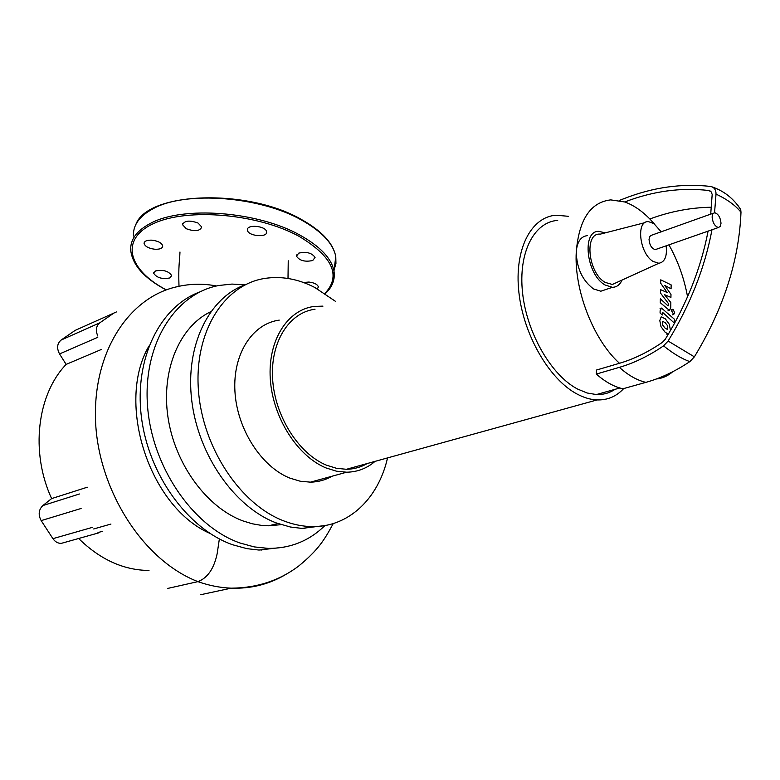 <?xml version="1.0" encoding="UTF-8"?>
<svg xmlns="http://www.w3.org/2000/svg" width="780" height="780" viewBox="0 0 780 780"><rect width="100%" height="100%" fill="white"/><g stroke="black" fill="none" stroke-linecap="round" stroke-linejoin="round"><path stroke-width="1.17" d="M667.67 329.579L667.729 325.933L665.223 322.725L662.659 321.311L662.591 324.968L665.125 328.195L667.67 329.579M670.488 330.515L669.298 324.265L665.301 318.815L661.187 316.875L659.802 320.56L660.992 326.644L665.048 332.134L668.333 334.181M674.398 319.215L661.518 308.071L660.124 310.762L660.075 312.994L662.288 315.013L662.688 312.644L663.292 312.985L674.339 323.096L674.398 319.215M671.6 310.889L673.715 314.418L674.729 312.848L673.198 309.523L672.604 309.328L671.6 310.889M660.679 283.198L667.115 292.471L660.553 289.653L660.484 293.036L668.606 303.79L668.587 304.99L668.236 305.848L667.631 305.506L660.358 298.828L660.28 302.708L669.396 310.391L670.761 307.7L670.839 302.581L664.492 294.665L670.927 297.414L670.985 294.421L664.667 285.363L671.073 288.824L671.141 284.885L660.748 279.844L660.679 283.198M332.065 476.219C325.465 480.022 318.25 482.001 310.44 482.157L300.232 481.221L289.897 478.12C261.31 466.801 236.993 428.981 234.936 391.433C232.684 353.837 252.515 323.651 279.24 320.122M375.053 461.37C366.912 468.39 357.435 472.007 346.642 472.212L336.424 471.188L326.05 467.951C297.326 456.193 272.649 417.329 270.29 378.924C267.745 340.46 287.391 309.806 314.116 306.442L322.969 306.13M367.224 463.534C360.896 467.249 353.974 469.16 346.437 469.287L336.482 468.302L326.381 465.143C298.652 453.736 274.872 416.198 272.62 379.129C270.192 342.02 289.185 312.429 315.023 309.231M623.698 388.557C616.434 396.435 607.552 400.228 597.051 399.935C590.645 399.662 584.025 397.722 577.21 394.115C549.334 379.548 523.419 334.883 518.866 292.159C514.127 249.366 531.014 216.938 556.023 215.212L568.308 216.294M615.01 389.347C609.482 393.032 603.281 394.768 596.398 394.553L587.067 392.983L577.444 388.986C551.158 375.16 526.812 333.04 522.561 292.802C518.125 252.506 534.066 221.949 557.71 220.389M711.984 229.759C704.827 267.832 690.202 304.921 668.119 341.026L663.556 345.881C648.872 355.885 634.15 363.041 619.369 367.351L596.32 374.069L596.476 370.042L619.495 363.285C593.463 340.041 573.943 289.926 576.264 251.881C578.975 219.589 590.47 202.254 610.73 199.885L624.741 201.971C652.831 191.168 680.784 187.336 708.601 190.486L710.99 191.636L712.189 194.366L710.707 214.139M622.069 280.049C619.944 284.778 616.717 287.206 612.398 287.313L605.114 285.002C586.297 274.765 581.422 230.402 598.962 231.368L605.202 232.879M606.577 289.282L600.834 291.213L593.541 288.941C582.446 280.566 576.683 268.213 576.264 251.881C577.093 241.742 580.846 236.32 587.545 235.609M666.139 245.817C667.27 256.327 664.833 262.148 658.827 263.269L653.123 261.456C639.346 253.481 635.71 220.048 648.648 221.686L653.981 223.655L661.235 231.884M617.818 281.99L612.358 284.485L605.212 282.409C587.944 272.981 583.976 232.284 600.268 234.146L645.05 222.612M624.741 201.971C633.331 205.023 641.696 210.688 649.837 218.985L654.381 223.928M668.928 244.842C677.976 260.988 684.187 278.304 687.56 296.79M672.731 371.738C667.933 375.931 662.444 378.358 656.253 379.012M738.075 205.657L740.717 209.586L740.99 212.238C739.06 260.598 723.518 308.812 694.375 356.85L689.851 361.598C675.275 371.329 660.621 378.251 645.889 382.366L622.898 388.781C614.094 386.812 605.231 381.907 596.32 374.069M708.084 231.133C700.976 268.164 686.692 304.219 665.233 339.31L662.356 342.371C648.131 352.092 633.847 359.063 619.495 363.285M619.232 200.48L624.868 198.305C653.435 187.249 681.905 183.28 710.268 186.41L711.496 186.673C714.538 187.766 716.05 190.232 716.02 194.083L714.558 212.716M649.837 218.985C670.244 211.448 690.778 207.529 711.438 207.236M721.022 223.255C720.379 217.357 718.273 213.837 714.694 212.706L712.822 213.837L712.101 216.938C712.745 222.836 714.841 226.366 718.409 227.516L720.31 226.375L721.022 223.255M656.663 249.132L655.288 249.619C651.661 248.566 649.574 245.173 649.038 239.441L649.633 236.749L650.832 235.492L713.368 213.184M284.154 547.141L259.019 550.056L246.909 548.652L232.664 544.762C187.922 529.162 148.151 474.494 141.307 416.169C134.257 357.805 160.446 306.394 199.729 291.964M324.928 525.564C309.338 540.852 290.462 548.467 268.3 548.399L254.192 546.897L239.928 542.977C192.66 526.5 151.33 466.128 147.44 404.615C143.237 343.034 175.88 293.212 219.073 285.451L231.962 284.076L245.056 284.817M281.219 524.648L268.739 525.798L261.476 525.389L252.281 523.78L243.058 520.952C206.885 507.731 174.808 464.207 167.953 417.027C160.972 369.817 179.8 326.44 210.746 311.678M325.445 525.476L301.948 528.401L290.326 526.997L276.617 523.048C235.16 507.76 198.198 455.53 191.734 400.433C185.065 345.306 209.225 297.287 245.651 284.602M387.543 457.909C378.398 498.449 348.689 527.495 311.571 526.578C302.611 526.402 293.514 524.579 284.31 521.099C240.62 504.982 202.264 447.544 198.383 389.61C194.22 331.607 224.094 285.11 264.001 278.558C280.907 275.808 297.794 278.762 314.671 287.41L335.39 301.285M209.976 533.413C149.117 506.883 115.762 402.656 148.922 346.096M219.365 538.912L217.181 553.595C214.003 568.659 207.568 578.009 197.905 581.636L167.651 588.442M148.99 570.472C123.601 570.229 100.152 559.572 78.643 538.502M92.518 527.329L52.923 538.668C55.087 541.798 57.837 543.377 61.181 543.397L64.954 542.344M52.923 538.668L41.174 520.621L81.11 508.482M79.453 493.994L42.841 505.567C38.62 509.74 38.064 514.761 41.174 520.621M42.841 505.567L51.616 498.595C30.079 451.952 37.206 394.417 66.144 364.397L59.543 353.935L97.792 337.301M97.783 336.005C95.413 330.408 96.086 326.02 99.801 322.832L61.074 340.08C57.086 343.6 56.57 348.212 59.543 353.935M61.074 340.08L75.172 330.379L116.386 311.951M77.425 329.375L75.172 330.379M99.801 322.832L113.948 313.004M101.595 349.362L66.144 364.397M51.616 498.595L87.292 487.207M110.955 524.053L93.668 528.967M303.459 282.497L308.89 282.048C314.281 282.721 317.44 284.32 318.367 286.845L317.46 288.902M298.76 253.12C306.54 251.472 311.971 252.915 315.061 257.449L312.721 260.52C304.931 262.139 299.51 260.676 296.459 256.142L298.76 253.12M247.455 230.266L247.435 230.12C246.139 224.045 266.029 225.761 266.555 231.767L266.565 231.826C267.881 237.89 248.167 236.272 247.455 230.266M186.322 228.745L182.569 224.737C184.353 220.574 189.511 220.009 198.042 223.041L201.727 226.99C199.972 231.172 194.834 231.757 186.322 228.745M154.83 249.249C148.629 248.41 145.051 246.48 144.085 243.448C144.32 241.069 146.962 239.977 152.002 240.172C158.213 241.02 161.791 242.941 162.757 245.944C162.523 248.352 159.88 249.454 154.83 249.249M169.874 277.933C162.152 279.406 156.761 277.846 153.689 273.263L155.434 270.972C163.156 269.471 168.568 271.011 171.668 275.594L169.874 277.933M619.369 367.351C628.28 375.326 637.124 380.328 645.889 382.366M663.556 345.881C673.345 353.701 682.11 358.946 689.851 361.598M668.119 341.026L694.375 356.85M716.02 194.083C727.194 199.368 735.52 205.423 740.99 212.238M710.209 191.022L708.601 190.486M216.508 285.987C203.268 283.433 190.154 283.676 177.157 286.709C130.075 296.878 93.961 349.791 95.453 417.612C96.613 485.296 140.205 559.221 197.905 581.636C209.05 585.556 220.136 587.73 231.153 588.169C250.916 588.832 269.012 584.337 285.441 574.684M97.978 532.555L102.736 531.229M324.909 293.436C341.435 275.74 332.846 256.718 299.12 236.369C258.151 213.788 187.58 207.597 153.699 223.509C119.252 239.109 128.095 269.929 166.189 289.809M332.095 284.661L334.132 278.041L333.976 271.011C331.529 258.385 320.19 246.422 299.949 235.121C258.082 211.419 182.929 205.589 150.511 223.343C136.714 230.588 130.124 239.596 130.718 250.36C132.512 265.102 144.271 278.275 166.013 289.868M334.113 269.919L335.946 263.465L335.77 256.63C333.362 243.828 322.101 231.728 301.977 220.311C260.354 196.365 185.582 190.593 153.241 208.65C139.483 216.011 132.883 225.157 133.439 236.077M334.981 262.928L335.107 261.953M666.958 334.62L668.323 334.21M660.075 308.529L660.904 308.266M671.17 309.777L672.145 309.475M672.282 314.857L673.715 314.418M667.963 310.84L669.396 310.391M600.834 291.213L612.398 287.313M658.827 263.269L612.358 284.485M740.717 209.586C733.57 198.442 723.83 190.807 711.496 186.673M619.846 387.991L596.398 394.553M597.051 399.935L346.437 469.287M346.642 472.212L310.44 482.157M655.288 249.619L718.409 227.516M268.3 548.399L261.007 550.124M277.836 523.497L268.739 525.798M311.571 526.578L303.859 528.46M61.181 543.397L99.021 532.779M200.714 594.711L231.153 588.169C256.737 588.013 279.191 580.691 298.516 566.183C318.767 549.608 324.753 539.194 333.245 523.575M288.005 278.46L288.239 260.793M179.975 252.008C179.576 262.636 178.308 265.034 178.99 286.289M135.857 224.455C147.81 191.607 247.933 188.146 301.782 219.697C321.974 231.065 333.304 243.37 335.77 256.63L333.976 271.011C335.205 279.689 332.29 287.245 325.25 293.67M247.435 230.12L247.63 228.852M182.569 224.737L182.774 223.567M144.085 243.448L144.271 242.444M153.689 273.263L153.855 272.356M296.459 256.142L296.624 254.923"/></g></svg>
